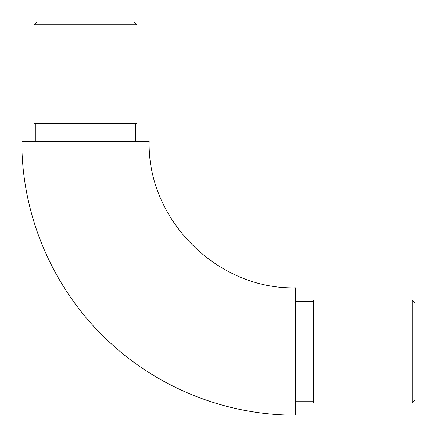 <?xml version="1.0" encoding="UTF-8"?>
<svg xmlns="http://www.w3.org/2000/svg" width="437" height="437" viewBox="0 0 437 437"><rect width="100%" height="100%" fill="white"/><g stroke="black" fill="none" stroke-linecap="round" stroke-linejoin="round"><path stroke-width="0.66" d="M149.164 141.391L21.85 141.391C21.5 216.774 54.193 291.517 109.78 342.417C159.674 388.864 227.442 415.39 295.609 415.15L295.609 287.836C217.353 289.851 147.149 219.647 149.164 141.391M313.537 351.495L313.537 402.898L412.162 402.898L412.162 300.088L313.537 300.088L313.537 351.495M412.162 300.088L415.15 303.076L415.15 399.91L412.162 402.898M135.716 123.463L135.716 141.391M34.102 123.463L136.912 123.463L136.912 24.838L34.102 24.838L34.102 123.463M34.102 24.838L37.09 21.85L133.924 21.85L136.912 24.838M313.537 301.284L295.609 301.284M313.537 401.701L295.609 401.701M35.299 123.463L35.299 141.391"/></g></svg>
